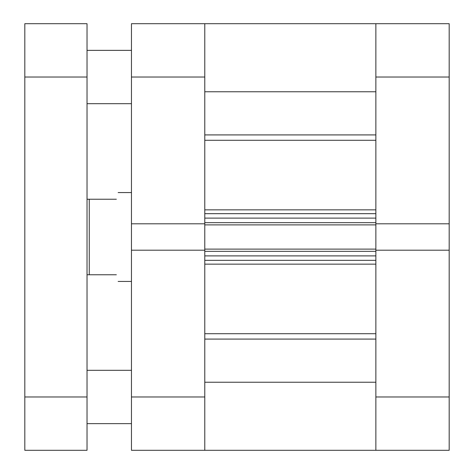 <?xml version="1.0" encoding="UTF-8"?>
<svg xmlns="http://www.w3.org/2000/svg" width="474" height="474" viewBox="0 0 474 474"><rect width="100%" height="100%" fill="white"/><g stroke="black" fill="none" stroke-linecap="round" stroke-linejoin="round"><path stroke-width="0.71" d="M87.026 199.228L89.248 199.228L89.248 274.772L87.026 274.772M116.355 274.772C118.696 283.559 118.696 283.559 116.355 274.772L89.248 274.772M116.355 199.228C118.696 190.441 118.696 190.441 116.355 199.228L89.248 199.228M204.786 396.975L204.786 450.3L204.786 382.234L375.864 382.234L375.864 450.3L375.864 250.195L449.186 250.195L449.186 450.3L131.464 450.3L131.464 396.975L204.786 396.975L204.786 77.025L131.464 77.025L131.464 223.799L204.786 223.799M204.786 251.333L204.786 255.889L375.864 255.889L375.864 251.333L204.786 251.333M204.786 222.667L204.786 218.117L375.864 218.117L375.864 222.667L204.786 222.667M375.864 23.7L204.786 23.7L449.186 23.7L449.186 223.799L375.864 223.799L375.864 23.7L375.864 91.766L204.786 91.766L204.786 23.7L375.864 23.7L204.786 23.7L375.864 23.7L204.786 23.7L204.786 77.025M375.864 223.799L375.864 224.889L204.786 224.889M204.786 249.111L375.864 249.111L375.864 224.889M375.864 249.111L375.864 250.195M375.864 260.333L204.786 260.333M204.786 213.673L375.864 213.673M449.186 250.195L449.186 223.799M131.464 223.799L131.464 396.975M131.464 77.025L131.464 23.7L204.78 23.7M204.786 250.195L131.464 250.195M24.814 77.025L24.814 23.7L87.026 23.7L87.026 77.025L24.814 77.025L24.814 396.975L87.026 396.975L87.026 77.025M87.026 396.975L87.026 450.3L24.814 450.3L24.814 396.975M204.786 134.912L375.864 134.912M204.786 333.72L375.864 333.72M204.786 209.852L375.864 209.852M375.864 140.28L204.786 140.28M375.864 264.148L204.786 264.148M375.864 339.088L204.786 339.088M375.864 396.975L449.186 396.975M449.186 77.025L375.864 77.025M131.464 281.438L118.133 281.438M131.464 192.562L118.133 192.562M131.464 370.312L87.026 370.312M131.464 50.363L87.026 50.363M131.464 103.688L87.026 103.688M131.464 423.638L87.026 423.638"/></g></svg>
